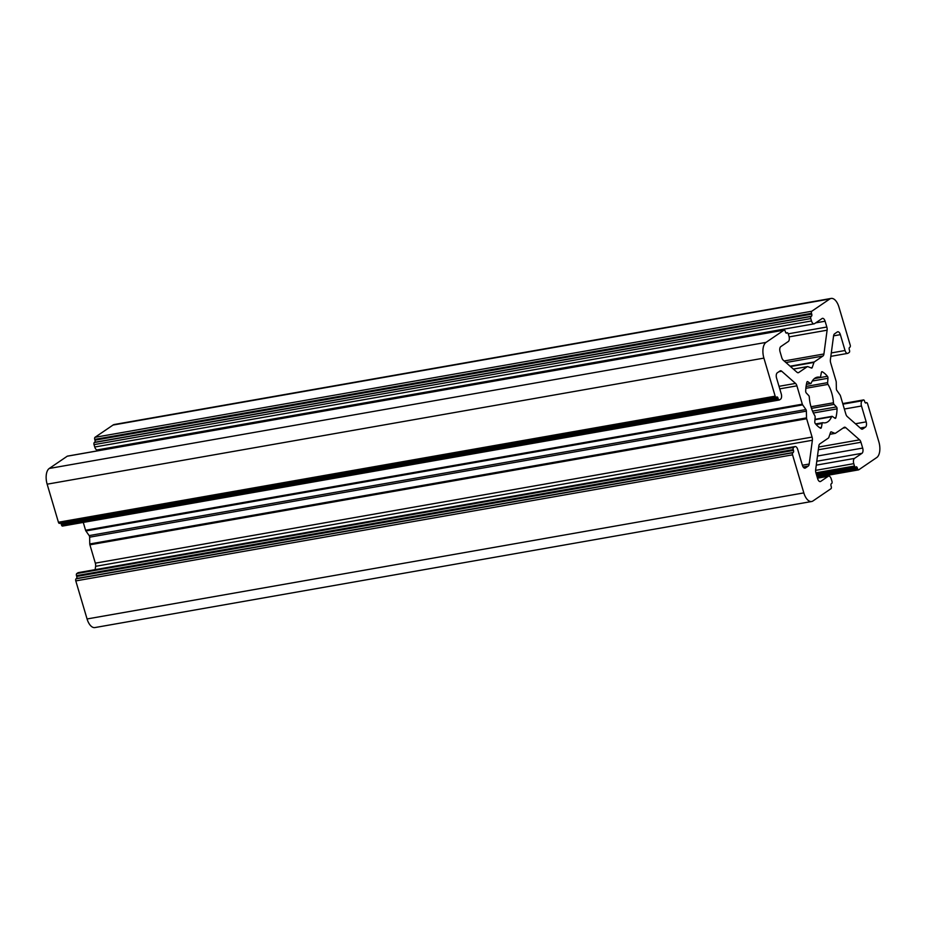 <?xml version="1.0" encoding="UTF-8"?>
<svg xmlns="http://www.w3.org/2000/svg" width="926" height="926" viewBox="0 0 926 926"><rect width="100%" height="100%" fill="white"/><g stroke="black" fill="none" stroke-linecap="round" stroke-linejoin="round"><path stroke-width="1.39" d="M59.634 523.317A1.69 0.845 -100 0 1 59.461 523.387A1.69 0.845 -100 0 1 58.419 522.241L47.145 484.182A12.64 6.366 -100 0 1 49.252 468.463L67.251 456.205A1.69 0.845 -100 0 1 67.436 456.124A1.69 0.845 -100 0 1 67.621 456.136M775.166 396.178L763.904 358.119A12.64 6.366 -100 0 1 766.01 342.4L784.009 330.142A1.69 0.845 -100 0 1 784.195 330.073A1.69 0.845 -100 0 1 785.236 331.219L785.468 332.006A1.69 0.845 80 0 0 786.51 333.152A1.69 0.845 80 0 0 786.683 333.082L787.065 332.828A1.69 0.845 -100 0 1 787.239 332.758A1.69 0.845 -100 0 1 788.281 333.904L788.987 336.277A4.213 2.118 -100 0 1 788.281 341.52L780.78 346.625A4.213 2.118 80 0 0 780.086 351.868L781.799 357.679A4.213 2.118 80 0 0 783.176 360.11L797.008 372.287A4.213 2.118 80 0 0 798.235 372.738A4.213 2.118 80 0 0 798.687 372.553L807.356 366.638A1.69 0.845 -100 0 1 807.541 366.569A1.69 0.845 -100 0 1 807.796 366.603L811.477 368.062A1.69 0.845 80 0 0 811.732 368.085A1.69 0.845 80 0 0 812.229 367.541L813.954 362.413A1.69 0.845 -100 0 1 814.267 361.95L822.936 356.035A4.213 2.118 80 0 0 823.92 353.975L827.103 330.2A4.213 2.118 80 0 0 826.825 327.028L825.101 321.218A4.213 2.118 80 0 0 822.496 318.347A4.213 2.118 80 0 0 822.057 318.532L814.544 323.649A4.213 2.118 -100 0 1 814.104 323.834A4.213 2.118 -100 0 1 811.5 320.952L810.794 318.579A1.69 0.845 -100 0 1 811.072 316.484L811.454 316.229A1.69 0.845 80 0 0 811.732 314.134L811.5 313.335A1.69 0.845 -100 0 1 811.778 311.24L829.789 298.982A12.64 6.366 -100 0 1 831.12 298.427A12.64 6.366 -100 0 1 838.933 307.038L850.207 345.097A1.69 0.845 -100 0 1 849.929 347.192L849.547 347.447A1.69 0.845 80 0 0 849.269 349.542L849.501 350.341A1.69 0.845 -100 0 1 849.223 352.436L848.1 353.2A4.213 2.118 -100 0 1 847.66 353.385A4.213 2.118 -100 0 1 845.044 350.514L840.357 334.656A4.213 2.118 80 0 0 837.752 331.786A4.213 2.118 80 0 0 837.301 331.971L834.558 333.846A4.213 2.118 80 0 0 833.574 335.906L830.39 359.67A4.213 2.118 80 0 0 830.668 362.853L836.097 381.188A1.69 0.845 -100 0 1 836.236 382.044L836.363 388.816A1.69 0.845 80 0 0 836.838 390.402L840.09 395.043A1.69 0.845 -100 0 1 840.426 395.772L845.855 414.107A4.213 2.118 80 0 0 847.232 416.526L861.064 428.715A4.213 2.118 80 0 0 862.291 429.155A4.213 2.118 80 0 0 862.731 428.981L865.486 427.106A4.213 2.118 80 0 0 866.18 421.862L861.493 406.005A4.213 2.118 -100 0 1 862.187 400.773L863.31 399.997A1.69 0.845 -100 0 1 863.495 399.928A1.69 0.845 -100 0 1 864.537 401.074L864.768 401.872A1.69 0.845 80 0 0 865.81 403.018A1.69 0.845 80 0 0 865.995 402.949L866.366 402.683A1.69 0.845 -100 0 1 866.539 402.613A1.69 0.845 -100 0 1 867.581 403.759L878.855 441.818A12.64 6.366 -100 0 1 876.748 457.537L858.749 469.795A1.69 0.845 -100 0 1 858.564 469.876A1.69 0.845 -100 0 1 857.522 468.73L857.291 467.931A1.69 0.845 80 0 0 856.249 466.785A1.69 0.845 80 0 0 856.064 466.854L855.693 467.109A1.69 0.845 -100 0 1 855.52 467.19A1.69 0.845 -100 0 1 854.478 466.033L853.772 463.66A4.213 2.118 -100 0 1 854.466 458.416L861.979 453.312A4.213 2.118 80 0 0 862.673 448.068L860.96 442.269A4.213 2.118 80 0 0 859.583 439.838L845.739 427.65A4.213 2.118 80 0 0 844.512 427.21A4.213 2.118 80 0 0 844.072 427.395L835.391 433.299A1.69 0.845 -100 0 1 835.217 433.368A1.69 0.845 -100 0 1 834.963 433.345L831.282 431.886A1.69 0.845 80 0 0 831.027 431.852A1.69 0.845 80 0 0 830.529 432.396L828.805 437.523A1.69 0.845 -100 0 1 828.492 437.998L819.823 443.901A4.213 2.118 80 0 0 818.839 445.962L815.656 469.737A4.213 2.118 80 0 0 815.933 472.908L817.658 478.719A4.213 2.118 80 0 0 820.262 481.589A4.213 2.118 80 0 0 820.702 481.404L828.203 476.3A4.213 2.118 -100 0 1 828.654 476.114A4.213 2.118 -100 0 1 831.259 478.985L831.965 481.358A1.69 0.845 -100 0 1 831.687 483.465L831.305 483.719A1.69 0.845 80 0 0 831.027 485.814L831.259 486.601A1.69 0.845 -100 0 1 830.981 488.696L812.97 500.954A12.64 6.366 -100 0 1 811.639 501.51A12.64 6.366 -100 0 1 803.826 492.898L792.552 454.84A1.69 0.845 -100 0 1 792.83 452.745L793.2 452.49A1.69 0.845 80 0 0 793.489 450.395L793.246 449.608A1.69 0.845 -100 0 1 793.536 447.513L794.658 446.737A4.213 2.118 -100 0 1 795.098 446.552A4.213 2.118 -100 0 1 797.703 449.423L802.402 465.28A4.213 2.118 80 0 0 805.007 468.151A4.213 2.118 80 0 0 805.458 467.966L808.201 466.102A4.213 2.118 80 0 0 809.185 464.042L812.368 440.267A4.213 2.118 80 0 0 812.09 437.084L806.65 418.749A1.69 0.845 -100 0 1 806.523 417.892L806.384 411.132A1.69 0.845 80 0 0 805.921 409.547L802.668 404.894A1.69 0.845 -100 0 1 802.333 404.176L796.904 385.841A4.213 2.118 80 0 0 795.527 383.41L781.694 371.222A4.213 2.118 80 0 0 780.468 370.782A4.213 2.118 80 0 0 780.016 370.967L777.273 372.831A4.213 2.118 80 0 0 776.567 378.074L781.266 393.932A4.213 2.118 -100 0 1 780.572 399.175L779.437 399.939A1.69 0.845 -100 0 1 779.264 400.009A1.69 0.845 -100 0 1 778.222 398.863L777.99 398.076A1.69 0.845 80 0 0 776.949 396.918A1.69 0.845 80 0 0 776.764 396.999L776.393 397.254A1.69 0.845 -100 0 1 776.22 397.323A1.69 0.845 -100 0 1 775.166 396.178L58.419 522.241M806.882 382.241A1.69 0.845 -100 0 1 807.403 381.581A1.69 0.845 -100 0 1 807.819 381.697L810.308 383.48A1.69 0.845 80 0 0 810.725 383.595A1.69 0.845 80 0 0 811.176 383.167A23.162 11.668 -100 0 1 817.369 377.16A23.162 11.668 -100 0 1 819.869 377.241A1.69 0.845 80 0 0 820.054 377.241A1.69 0.845 80 0 0 820.61 376.477L821.385 372.46A1.69 0.845 -100 0 1 821.929 371.696A1.69 0.845 -100 0 1 822.276 371.766A29.91 15.059 -100 0 1 827.427 376.303A1.69 0.845 -100 0 1 827.96 378.271L827.612 382.646A1.69 0.845 80 0 0 828.006 384.406A23.162 11.668 -100 0 1 833.458 402.798A1.69 0.845 80 0 0 834.06 404.407L836.456 406.931A1.69 0.845 -100 0 1 837.069 408.841A29.91 15.059 -100 0 1 835.877 417.695A1.69 0.845 -100 0 1 835.356 418.355A1.69 0.845 -100 0 1 834.939 418.239L832.451 416.457A1.69 0.845 80 0 0 832.034 416.341A1.69 0.845 80 0 0 831.583 416.781A23.162 11.668 -100 0 1 825.39 422.788A23.162 11.668 -100 0 1 822.878 422.696A1.69 0.845 80 0 0 822.705 422.696A1.69 0.845 80 0 0 822.149 423.471L821.374 427.476A1.69 0.845 -100 0 1 820.83 428.252A1.69 0.845 -100 0 1 820.482 428.182A29.91 15.059 -100 0 1 815.331 423.633A1.69 0.845 -100 0 1 814.787 421.677L815.146 417.29A1.69 0.845 80 0 0 814.741 415.531A23.162 11.668 -100 0 1 809.301 397.15A1.69 0.845 80 0 0 808.699 395.529L806.303 393.018A1.69 0.845 -100 0 1 805.689 391.108A29.91 15.059 -100 0 1 806.882 382.241M108.805 448.844L108.539 447.918M814.104 323.834L97.346 449.886A4.213 2.118 -100 0 1 94.741 447.015L94.035 444.642A1.69 0.845 -100 0 1 94.313 442.535L94.695 442.281A1.69 0.845 80 0 0 94.973 440.186L94.741 439.399A1.69 0.845 -100 0 1 95.019 437.303L113.03 425.046A12.64 6.366 -100 0 1 114.361 424.49L831.12 298.427M811.639 501.51L94.88 627.573A12.64 6.366 -100 0 1 87.067 618.962L75.793 580.903A1.69 0.845 -100 0 1 76.071 578.808L76.453 578.553A1.69 0.845 80 0 0 76.731 576.458L76.499 575.659A1.69 0.845 -100 0 1 76.777 573.564L77.9 572.8A4.213 2.118 -100 0 1 78.34 572.615L795.098 446.552M95.158 569.652L95.609 566.33A4.213 2.118 80 0 0 95.332 563.147L89.903 544.812A1.69 0.845 -100 0 1 89.764 543.956L89.637 537.184A1.69 0.845 80 0 0 89.162 535.598L85.91 530.957A1.69 0.845 -100 0 1 85.574 530.228L83.271 522.426M62.69 526.003A1.69 0.845 -100 0 1 62.505 526.072A1.69 0.845 -100 0 1 61.463 524.926L61.232 524.128A1.69 0.845 80 0 0 60.688 523.167M763.904 358.119L47.145 484.182M807.819 381.697L807.055 381.836M810.308 383.48L806.442 384.163M766.01 342.4L49.252 468.463M784.009 330.142L67.251 456.205M819.869 377.241L815.042 378.086M822.276 371.766L821.628 371.87M827.427 376.303L814.336 378.607M827.96 378.271L812.276 381.026M827.612 382.646L806.071 386.443M828.006 384.406L805.863 388.307M833.458 402.798L810.991 406.745M834.06 404.407L811.5 408.378M836.456 406.931L812.53 411.132M837.069 408.841L813.375 413.008M835.877 417.695L834.511 417.939M831.583 416.781L814.949 419.709M822.531 422.765L815.609 423.981M822.149 423.471L816.095 424.536M821.374 427.476L819.788 427.754M787.065 332.828L786.047 333.001M798.687 372.553L797.761 372.715M807.356 366.638L793.385 369.104M812.229 367.541L810.817 367.796M813.954 362.413L790.48 366.546M814.267 361.95L790.098 366.198M822.936 356.035L785.954 362.541M823.92 353.975L784.16 360.966M827.103 330.2L789.137 336.879M826.825 327.028L788.257 333.811M825.101 321.218L815.667 322.885M811.5 320.952L94.741 447.015M810.794 318.579L94.035 444.642M811.072 316.484L94.313 442.535M811.454 316.229L94.695 442.281M811.732 314.134L94.973 440.186M811.5 313.335L94.741 439.399M811.778 311.24L95.019 437.303M829.789 298.982L113.03 425.046M845.044 350.514L831.293 352.933M840.357 334.656L833.585 335.849M862.731 428.981L861.805 429.143M865.486 427.106L860.277 428.02M866.18 421.862L855.427 423.761M861.493 406.005L844.35 409.026M862.187 400.773L842.903 404.164M863.31 399.997L842.741 403.62M866.366 402.683L865.347 402.868M857.522 468.73L816.813 475.883M857.291 467.931L816.582 475.096M854.478 466.033L815.91 472.816M853.772 463.66L815.598 470.373M854.466 458.416L816.269 465.141M861.979 453.312L816.79 461.252M862.673 448.068L817.496 456.02M860.96 442.269L818.329 449.758M859.583 439.838L818.7 447.026M845.739 427.65L842.984 428.136M834.963 433.345L829.916 434.225M820.702 481.404L819.776 481.566M828.203 476.3L817.496 478.186M803.826 492.898L87.067 618.962M792.552 454.84L75.793 580.903M792.83 452.745L76.071 578.808M793.2 452.49L76.453 578.553M793.489 450.395L76.731 576.458M793.246 449.608L76.499 575.659M793.536 447.513L76.777 573.564M794.658 446.737L77.9 572.8M805.458 467.966L804.532 468.139M808.201 466.102L803.166 466.982M809.185 464.042L802.391 465.234M812.368 440.267L95.609 566.33M812.09 437.084L95.332 563.147M806.65 418.749L89.903 544.812M806.523 417.892L89.764 543.956M806.384 411.132L89.637 537.184M805.921 409.547L89.162 535.598M802.668 404.894L85.91 530.957M802.333 404.176L85.574 530.228M796.904 385.841L779.761 388.851M795.527 383.41L779.009 386.316M781.694 371.222L778.928 371.708M778.222 398.863L61.463 524.926M777.99 398.076L61.232 524.128M806.407 384.359L810.725 383.595M814.961 378.144L820.054 377.241M814.973 419.339L832.034 416.341M815.586 423.946L822.705 422.696M59.461 523.387L776.22 397.323M67.436 456.124L784.195 330.073M786.012 332.966L787.239 332.758M793.351 369.069L807.541 366.569M830.842 356.348L847.66 353.385M842.729 403.574L863.495 399.928M865.312 402.833L866.539 402.613M817.195 477.156L858.564 469.876M816.281 474.089L855.52 467.19M829.893 434.306L835.217 433.368M817.461 478.082L828.654 476.114M62.505 526.072L779.264 400.009"/></g></svg>

